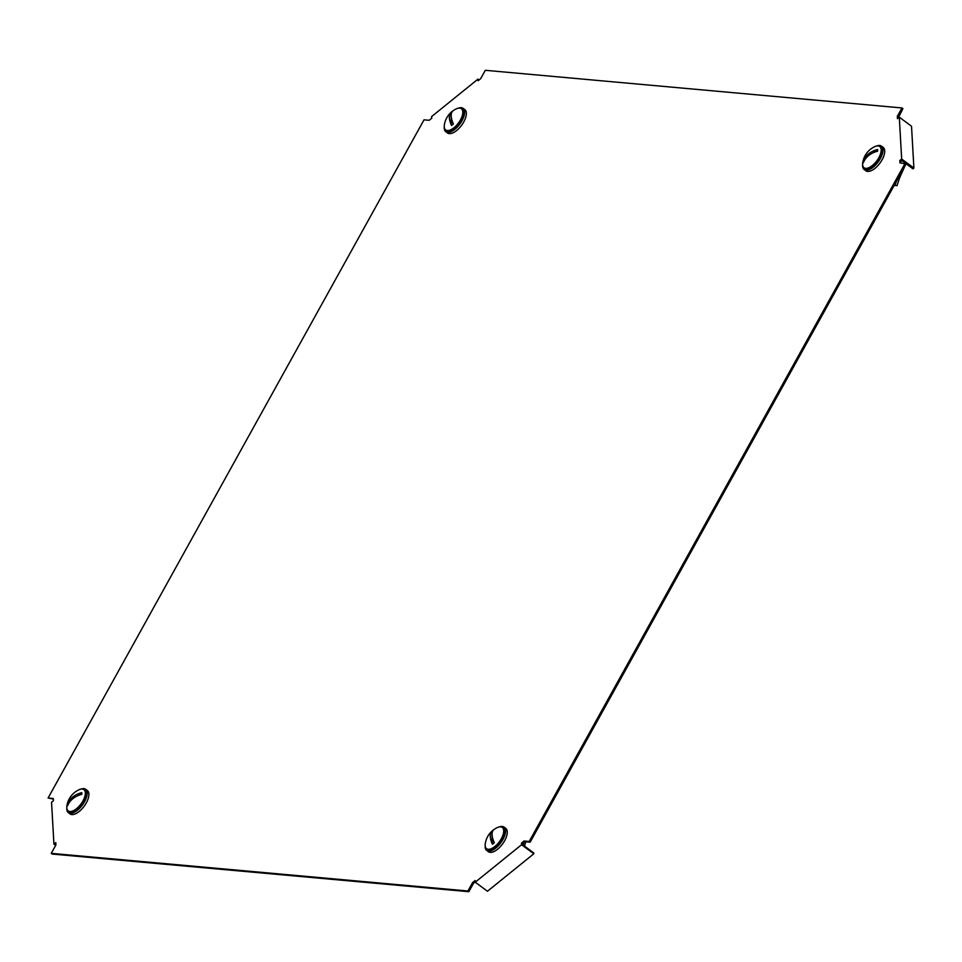 <?xml version="1.0" encoding="UTF-8"?>
<svg xmlns="http://www.w3.org/2000/svg" width="962" height="962" viewBox="0 0 962 962"><rect width="100%" height="100%" fill="white"/><g stroke="black" fill="none" stroke-linecap="round" stroke-linejoin="round"><path stroke-width="1.44" d="M475.228 882.202L487.457 891.245L533.802 853.787L533.766 852.945L522.474 844.6L522.426 843.758L524.975 841.702L530.146 842.171L906.06 163.997L899.951 162.831L899.819 160.534L901.671 159.031L899.29 117.172L897.438 118.663L897.305 116.366L901.971 107.948L485.305 70.298L480.639 78.716L478.09 80.784L477.994 79.1L431.637 116.57L431.734 118.242L429.184 120.298L424.014 119.829L48.1 798.003L53.271 798.472L53.403 800.769L51.551 802.272L53.932 844.131L55.784 842.64L55.916 844.937L51.251 853.354L467.917 891.004L472.582 882.587L475.132 880.531L475.228 882.202L521.572 844.732L521.488 843.061L524.037 841.004L529.196 841.473L905.122 163.299M51.251 853.354L52.188 854.052L468.855 891.702L473.52 883.284L475.204 881.913M48.1 798.003L53.307 799.085M898.292 117.965L902.909 108.646L901.971 107.948M900.853 162.915L900.757 161.231L901.683 160.474L912.974 168.831L913.9 168.085L911.519 126.214L899.29 117.172M473.52 883.284L472.582 882.587M900.757 161.231L899.819 160.534M524.975 841.702L524.037 841.004M530.146 842.171L529.196 841.473M522.426 843.758L521.488 843.061M468.855 891.702L467.917 891.004M898.243 117.063L897.305 116.366M913.9 168.085L901.671 159.031M479.124 79.942L477.994 79.1M55.652 845.418L53.932 844.131M533.802 853.787L521.572 844.732M876.574 146.032A14.538 6.758 126.5 0 1 881.469 146.14A14.538 6.758 126.5 0 1 883.02 149.579A14.538 6.758 126.5 0 1 875.901 164.658A14.538 6.758 126.5 0 1 864.177 169.516A14.538 6.758 126.5 0 1 862.625 166.065A14.538 6.758 126.5 0 1 862.637 164.863M881.469 146.14L883.164 147.39A14.538 6.758 126.5 0 1 884.715 150.842A14.538 6.758 126.5 0 1 877.597 165.909A14.538 6.758 126.5 0 1 865.872 170.767L864.177 169.516M881.168 149.639A13.215 6.145 126.5 0 1 874.698 163.348A13.215 6.145 126.5 0 1 864.032 167.761A13.215 6.145 126.5 0 1 862.625 164.634A13.215 6.145 126.5 0 1 862.722 162.758A21.152 21.152 0 0 1 874.59 146.717A13.215 6.145 126.5 0 1 879.761 146.513A13.215 6.145 126.5 0 1 881.168 149.639M879.761 146.513L880.687 147.198A13.215 6.145 126.5 0 1 882.094 150.337A13.215 6.145 126.5 0 1 875.624 164.045A13.215 6.145 126.5 0 1 864.97 168.446L864.032 167.761M864.862 159.752L863.311 161.003A10.233 4.762 -53.5 0 0 863.299 161.893A10.233 4.762 -53.5 0 0 863.395 162.674A21.104 16.318 176.7 0 1 877.645 151.166A10.233 4.762 -53.5 0 0 877.657 150.288A10.233 4.762 -53.5 0 0 877.548 149.495L873.917 152.429M863.311 161.003A21.104 16.318 -3.3 0 1 877.548 149.495M897.522 178.054L899.47 178.198L904.749 166.354M899.47 178.198L896.993 185.726L894.407 185.029M896.488 181.265L894.828 185.63M899.229 174.23L900.721 175.168M904.088 163.203L904.316 162.434M458.213 108.225A14.538 6.758 126.5 0 1 463.107 108.345A14.538 6.758 126.5 0 1 454.978 129.233A14.538 6.758 126.5 0 1 445.815 131.71A14.538 6.758 126.5 0 1 444.276 127.068M463.107 108.345L464.802 109.596A14.538 6.758 126.5 0 1 456.673 130.495A14.538 6.758 126.5 0 1 447.51 132.972L445.815 131.71M456.216 108.922A13.215 6.145 126.5 0 1 461.387 108.718A13.215 6.145 126.5 0 1 454.004 127.705A13.215 6.145 126.5 0 1 445.671 129.966A13.215 6.145 126.5 0 1 444.348 124.964A21.152 21.152 0 0 1 456.216 108.922M461.387 108.718L462.313 109.403A13.215 6.145 126.5 0 1 454.93 128.403A13.215 6.145 126.5 0 1 446.596 130.652L445.671 129.966M451.731 111.796A10.233 4.762 -53.5 0 0 450.817 112.602L451.551 125.469A10.233 4.762 -53.5 0 0 452.477 124.771A10.233 4.762 -53.5 0 0 453.403 123.966A21.104 9.115 51.1 0 1 452.669 111.111A10.233 4.762 -53.5 0 0 451.731 111.796M451.551 125.469A21.104 9.115 -128.9 0 1 450.817 112.602M499.122 826.971A14.538 6.758 126.5 0 1 504.016 827.079A14.538 6.758 126.5 0 1 495.899 847.979A14.538 6.758 126.5 0 1 486.724 850.456A14.538 6.758 126.5 0 1 485.185 845.814M504.016 827.079L505.711 828.342A14.538 6.758 126.5 0 1 497.594 849.23A14.538 6.758 126.5 0 1 488.419 851.707L486.724 850.456M494.913 846.452A13.215 6.145 126.5 0 1 486.58 848.712A13.215 6.145 126.5 0 1 485.269 843.71A21.152 21.152 0 0 1 497.138 827.669A13.215 6.145 126.5 0 1 502.296 827.452A13.215 6.145 126.5 0 1 494.913 846.452M502.296 827.452L503.234 828.15A13.215 6.145 126.5 0 1 495.851 847.149A13.215 6.145 126.5 0 1 487.518 849.398L486.58 848.712M493.386 843.518A10.233 4.762 -53.5 0 0 494.312 842.712A21.104 9.115 51.1 0 1 493.578 829.845A10.233 4.762 -53.5 0 0 492.652 830.543A10.233 4.762 -53.5 0 0 491.726 831.348L492.46 844.215A10.233 4.762 -53.5 0 0 493.386 843.518M492.46 844.215A21.104 9.115 -128.9 0 1 491.726 831.348M524.458 846.067L525.853 841.774M523.075 845.045L523.989 842.496M80.76 789.177A14.538 6.758 126.5 0 1 85.654 789.285A14.538 6.758 126.5 0 1 87.205 792.736A14.538 6.758 126.5 0 1 80.086 807.803A14.538 6.758 126.5 0 1 68.362 812.662A14.538 6.758 126.5 0 1 66.811 809.21A14.538 6.758 126.5 0 1 66.823 808.008M85.654 789.285L87.338 790.536A14.538 6.758 126.5 0 1 88.901 793.987A14.538 6.758 126.5 0 1 81.77 809.066A14.538 6.758 126.5 0 1 70.046 813.912L68.362 812.662M66.799 807.779A13.215 6.145 126.5 0 1 66.895 805.903A21.152 21.152 0 0 1 78.764 789.862A13.215 6.145 126.5 0 1 83.934 789.658A13.215 6.145 126.5 0 1 85.341 792.796A13.215 6.145 126.5 0 1 78.872 806.493A13.215 6.145 126.5 0 1 68.218 810.906A13.215 6.145 126.5 0 1 66.799 807.779M83.934 789.658L84.86 790.343A13.215 6.145 126.5 0 1 86.279 793.482A13.215 6.145 126.5 0 1 79.798 807.19A13.215 6.145 126.5 0 1 69.144 811.603L68.218 810.906M69.036 802.897L67.484 804.148A10.233 4.762 -53.5 0 0 67.472 805.038A10.233 4.762 -53.5 0 0 67.581 805.819A21.104 16.318 176.7 0 1 81.818 794.311A10.233 4.762 -53.5 0 0 81.83 793.434A10.233 4.762 -53.5 0 0 81.722 792.64L78.102 795.574M67.484 804.148A21.104 16.318 -3.3 0 1 81.722 792.64M898.231 176.154L899.903 176.671"/></g></svg>
